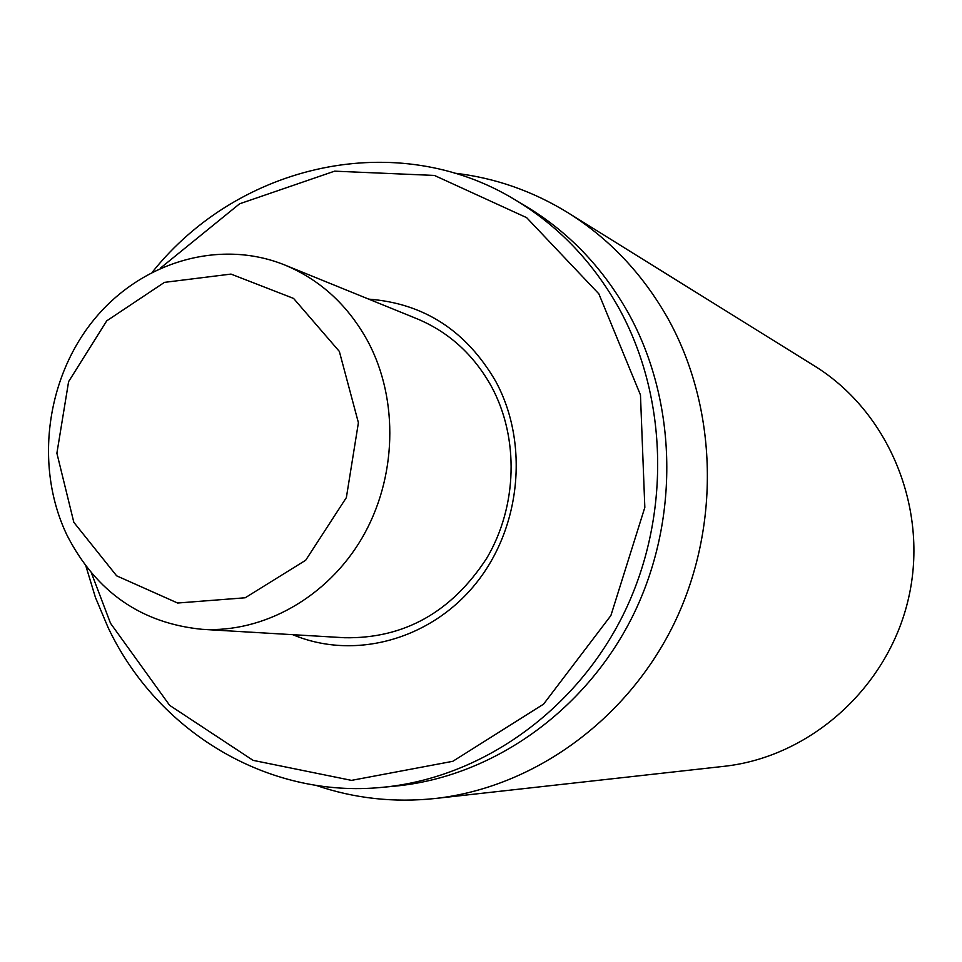 <?xml version="1.0" encoding="UTF-8"?>
<svg xmlns="http://www.w3.org/2000/svg" width="962" height="962" viewBox="0 0 962 962"><rect width="100%" height="100%" fill="white"/><g stroke="black" fill="none" stroke-linecap="round" stroke-linejoin="round"><path stroke-width="1.44" d="M435.281 798.484L723.785 766.353C810.497 757.022 888.527 687.205 908.657 597.727C929.027 508.297 888.672 411.688 814.429 365.909L567.881 212.674C609.042 238.432 642.243 273.424 667.472 317.676C718.025 407.744 720.983 527.441 673.773 624.266C626.322 720.983 532.876 787.613 435.281 798.484C394.071 802.849 354.329 798.484 316.029 785.365M284.812 265.019L416.979 318.759C449.001 332.118 473.881 354.822 491.63 386.844C519.191 438.059 517.424 506.204 486.856 558.044C451.587 612.145 404.232 638.708 344.781 637.746L202.345 629.34C263.684 632.984 327.393 597.294 362.109 537.902C396.753 478.475 399.026 400.445 368.266 342.123C348.46 305.663 320.635 279.966 284.812 265.019C218.302 238.071 138.877 262.746 92.124 321.981C45.286 381.192 34.909 468.783 67.184 535.569C96.32 592.099 141.378 623.352 202.345 629.34M292.773 634.679C353.547 660.329 429.665 640.355 475.216 584.319C520.887 528.439 529.365 443.386 495.779 381.457C466.269 330.736 423.917 303.307 368.723 299.134M160.377 268.157L239.622 203.788L334.596 171.164L434.403 175.433L526.647 217.652L598.869 293.867L640.464 394.949L644.829 507.419L610.894 615.548L543.59 704.124L452.825 761.303L351.503 780.374L253.078 760.353L169.649 705.35L110.522 623.292L91.402 572.919M85.907 566.089L95.43 597.438L108.069 627.477C157.01 731.132 267.22 798.881 382.407 787.325C480.002 778.198 574.458 712.373 622.871 615.464C671.055 518.47 668.818 397.823 618.422 307.287C592.496 261.496 558.14 225.721 515.355 199.976C397.029 127.573 238.841 163.829 152.489 271.957M382.407 787.325L394.841 786.158C491.354 777.128 584.668 712.157 632.479 616.546C680.05 520.839 677.801 401.791 627.982 312.409C602.344 267.183 568.386 231.842 526.082 206.373L515.355 199.976M454.605 173.16C494.817 177.814 532.575 190.981 567.881 212.674M73.833 522.318L56.89 453.222L68.603 381.625L106.758 320.827L164.442 282.371L231.012 274.086L293.59 298.436L339.345 351.419L358.405 422.715L346.368 497.582L305.7 560.245L245.202 597.775L177.633 603.03L116.642 575.829L73.833 522.318"/></g></svg>
